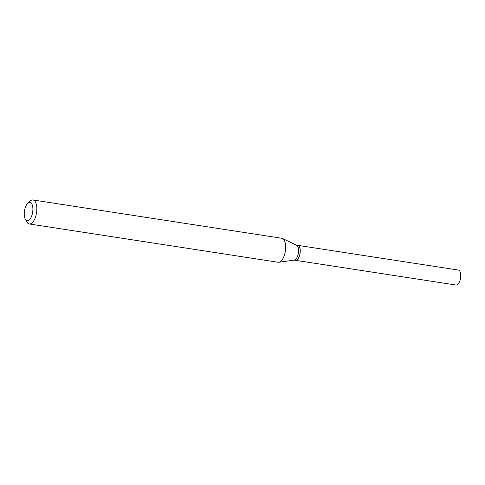 <?xml version="1.0" encoding="UTF-8"?>
<svg xmlns="http://www.w3.org/2000/svg" width="485" height="485" viewBox="0 0 485 485"><rect width="100%" height="100%" fill="white"/><g stroke="black" fill="none" stroke-linecap="round" stroke-linejoin="round"><path stroke-width="0.73" d="M295.529 260.324A7.572 3.401 -81.2 0 0 295.571 260.33L456.052 285.028A7.572 3.401 -81.2 0 0 460.75 276.032A7.572 3.401 -81.2 0 0 458.355 270.06L297.875 245.362A7.572 3.401 -81.2 0 0 297.832 245.355M295.571 260.33A7.572 3.401 -81.2 0 0 300.27 251.327A7.572 3.401 -81.2 0 0 297.875 245.362M294.086 260.099L295.486 260.318A7.572 3.401 -81.2 0 0 297.335 259.56A7.572 3.401 -81.2 0 0 300.185 251.315A7.572 3.401 -81.2 0 0 299.324 246.623A7.572 3.401 -81.2 0 0 297.79 245.343L296.39 245.131M25.299 219.129L26.839 221.918A12.137 5.45 -81.2 0 0 29.3 223.961L278.123 262.258A12.137 5.45 -81.2 0 0 278.869 262.264L294.322 260.063A7.572 3.401 -81.2 0 0 298.56 251.066A7.572 3.401 -81.2 0 0 296.602 245.234L282.525 238.493A12.137 5.45 -81.2 0 0 281.815 238.268L32.992 199.972A12.137 5.45 -81.2 0 0 30.028 201.178L27.724 203.373A9.221 4.147 -81.2 0 0 24.25 213.412A9.221 4.147 -81.2 0 0 25.299 219.129A9.221 4.147 -81.2 0 0 29.967 219.165A9.221 4.147 -81.2 0 0 32.895 209.726A9.221 4.147 -81.2 0 0 27.724 203.373M297.372 259.523A7.475 3.359 -81.2 0 0 297.408 259.487A7.475 3.359 -81.2 0 0 300.227 251.351A7.475 3.359 -81.2 0 0 299.372 246.713A7.475 3.359 -81.2 0 0 299.348 246.671M29.3 223.961A12.137 5.45 -81.2 0 0 36.83 209.538A12.137 5.45 -81.2 0 0 32.992 199.972M278.869 262.264A12.137 5.45 -81.2 0 0 285.659 247.841A12.137 5.45 -81.2 0 0 282.525 238.493"/></g></svg>
